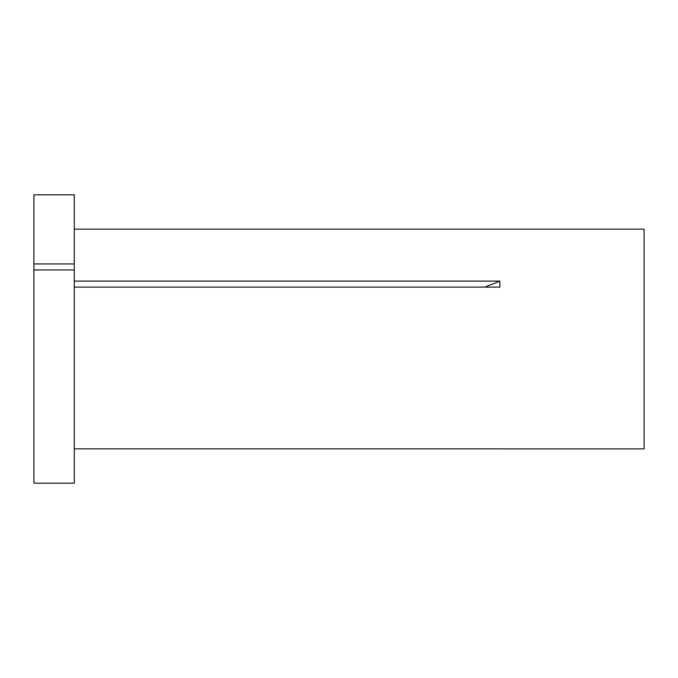 <?xml version="1.0" encoding="UTF-8"?>
<svg xmlns="http://www.w3.org/2000/svg" width="678" height="678" viewBox="0 0 678 678"><rect width="100%" height="100%" fill="white"/><g stroke="black" fill="none" stroke-linecap="round" stroke-linejoin="round"><path stroke-width="1.02" d="M33.9 269.946L33.9 483.168L74.275 483.168L74.275 269.946L33.9 269.946L33.9 263.954L74.275 263.954L74.275 269.946M74.275 229.147L644.1 229.147L644.1 448.895L499.915 448.895M74.275 448.836L499.847 448.836M74.275 281.116L499.847 281.116L499.847 287.108L74.275 287.108M33.9 263.954L33.9 194.832L74.275 194.832L74.275 263.954M499.847 281.116A449.861 224.935 0 0 1 484.795 287.108"/></g></svg>
